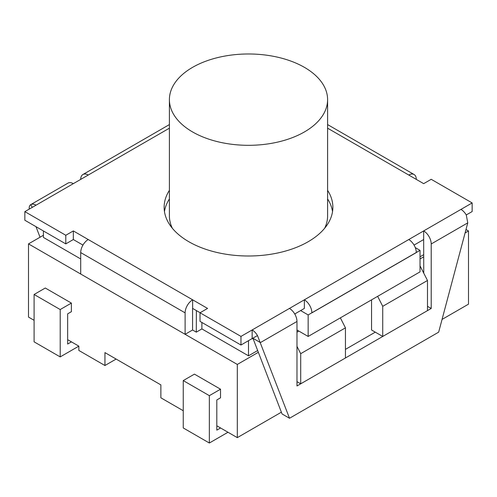 <?xml version="1.0" encoding="UTF-8"?>
<svg xmlns="http://www.w3.org/2000/svg" width="497" height="497" viewBox="0 0 497 497"><rect width="100%" height="100%" fill="white"/><g stroke="black" fill="none" stroke-linecap="round" stroke-linejoin="round"><path stroke-width="0.75" d="M116.13 359.058L104.942 365.519L104.942 352.603L160.873 384.895L160.873 397.811L183.244 410.727M296.976 381.665L300.704 383.814L300.704 353.678L296.976 346.359M465.086 232.938L468.497 230.968L466 229.527M468.497 230.968L468.497 304.164L442.05 319.428M420.021 258.956L423.748 256.8M377.652 296.336L382.733 306.32L382.733 336.457L371.551 329.996L371.551 299.859M43.419 235.274L28.503 243.884L237.311 364.444L258.347 352.298M237.311 364.444L237.311 437.64L216.804 425.799M281.383 412.193L237.311 437.64M28.503 243.884L28.503 317.08L34.094 320.31M298.84 331.07L296.976 332.151M420.021 265.845L427.482 280.482L427.482 310.625L382.733 336.457M382.733 306.32L427.482 280.482M300.704 353.678L345.446 327.846L345.446 357.983L300.704 383.814M345.446 327.846L340.364 317.863M67.654 339.687L78.843 346.142L78.843 350.447L104.942 365.519M227.993 432.253L209.349 443.02L183.244 427.948L183.244 380.59L194.433 374.129L220.531 389.201L220.531 397.811L216.804 399.961L216.804 430.147L220.575 427.973M71.419 341.861L67.654 344.036L67.654 313.849L71.382 311.7L71.382 303.089L45.283 288.018L34.094 294.479L34.094 341.837L60.199 356.908L78.843 346.142M71.382 303.089L60.199 309.544L60.199 356.908M60.199 309.544L34.094 294.479M209.349 443.02L209.349 395.655L220.531 389.201M183.244 380.59L209.349 395.655M257.477 335.574A10.654 6.15 -120 0 0 252.153 329.952L252.153 338.563L257.477 335.574L289.515 418.263L438.665 332.151L467.77 222.861L466.292 215.021A10.654 6.15 -120 0 0 460.961 209.399L472.15 202.938L472.15 211.554L466.254 214.959M252.209 338.619L253.793 338.761L260.409 342.582L296.976 321.472A10.654 6.15 -120 0 0 289.44 308.426L304.357 299.815A10.654 6.15 60 0 1 311.886 312.861L416.293 252.582A10.654 6.15 -120 0 0 408.764 239.535L423.674 230.925A10.654 6.15 60 0 1 431.21 243.971L431.21 308.469L427.482 306.32M32.268 207.355L30.708 204.652A10.654 6.15 60 0 1 36.039 205.18L24.85 211.635L24.85 220.246L65.79 243.884L65.79 235.274L24.85 211.635M29.23 209.113C29.025 206.889 29.522 205.404 30.708 204.652L67.996 183.126A10.654 6.15 -120 0 1 73.326 183.654L88.236 175.037A10.654 6.15 60 0 0 82.912 174.515L169.402 124.579M40.04 237.224L35.983 226.675M414.051 245.096L423.674 239.535L423.674 230.925L460.961 209.399M423.674 239.535L423.748 273.164M294.727 313.986L304.357 308.426L304.357 299.815L408.764 239.535M296.976 321.472L296.976 385.97L431.21 308.469M345.446 349.372L375.278 332.151M289.515 418.263L282.06 413.958L253.035 338.494M252.153 338.563L240.97 345.024L200.024 321.385L200.024 312.775L207.56 308.426L192.643 299.815A10.654 6.15 -60 0 0 185.114 312.861L80.707 252.582A10.654 6.15 -60 0 1 88.236 239.535L73.326 230.925L65.79 235.274M289.44 308.426L240.97 336.413L240.97 345.024M80.707 179.305A10.654 6.15 60 0 1 82.912 174.515M416.293 179.386A10.654 6.15 120 0 0 414.088 174.515A10.654 6.15 120 0 0 408.764 175.037L423.674 183.654L431.21 179.305L472.15 202.938M80.707 252.582L80.707 274.027L185.114 334.301L192.569 329.996L192.569 308.556M185.114 334.301L185.114 312.861M200.098 312.731L192.643 308.426L192.643 299.815L88.236 239.535M65.79 243.884L73.326 239.535L73.326 230.925M169.402 190.339A84.372 48.712 0 0 0 164.128 207.286A84.372 48.712 0 0 0 188.841 241.735A84.372 48.712 0 0 0 280.786 252.29A84.372 48.712 0 0 0 332.872 207.286A84.372 48.712 0 0 0 327.598 190.339M327.598 198.949A84.372 48.712 180 0 1 332.543 211.592M164.457 211.592A84.372 48.712 180 0 1 169.402 198.949M73.326 239.535L82.949 245.096M240.97 336.413L200.024 312.775M248.5 340.675L248.5 355.827L257.67 350.534M295.112 313.762L295.112 314.669M296.976 329.996L308.159 336.457L420.021 271.871L420.021 250.345L415.262 247.599M300.629 310.582L308.159 314.93L308.159 336.457M201.888 322.46L201.888 328.921L248.5 355.827M192.569 329.996L196.296 332.151L201.888 328.921M196.371 310.582L196.296 332.151M308.159 314.93L420.021 250.345M420.021 256.8L423.748 254.65M43.419 230.968L43.419 237.429L80.707 258.956M324.64 228.278A79.098 45.668 0 0 0 327.598 215.897L327.598 99.648A79.098 45.668 180 0 1 278.767 141.838A79.098 45.668 180 0 1 192.569 131.941A79.098 45.668 180 0 1 169.402 99.648A79.098 45.668 180 0 1 248.5 53.98A79.098 45.668 180 0 1 327.598 99.648M169.402 99.648L169.402 215.897A79.098 45.668 0 0 0 172.36 228.278M467.77 222.861L431.21 243.971M169.402 128.183L88.236 175.037M408.764 175.037L327.598 128.183M73.326 183.654L36.039 205.18M327.598 124.579L414.088 174.515"/></g></svg>
